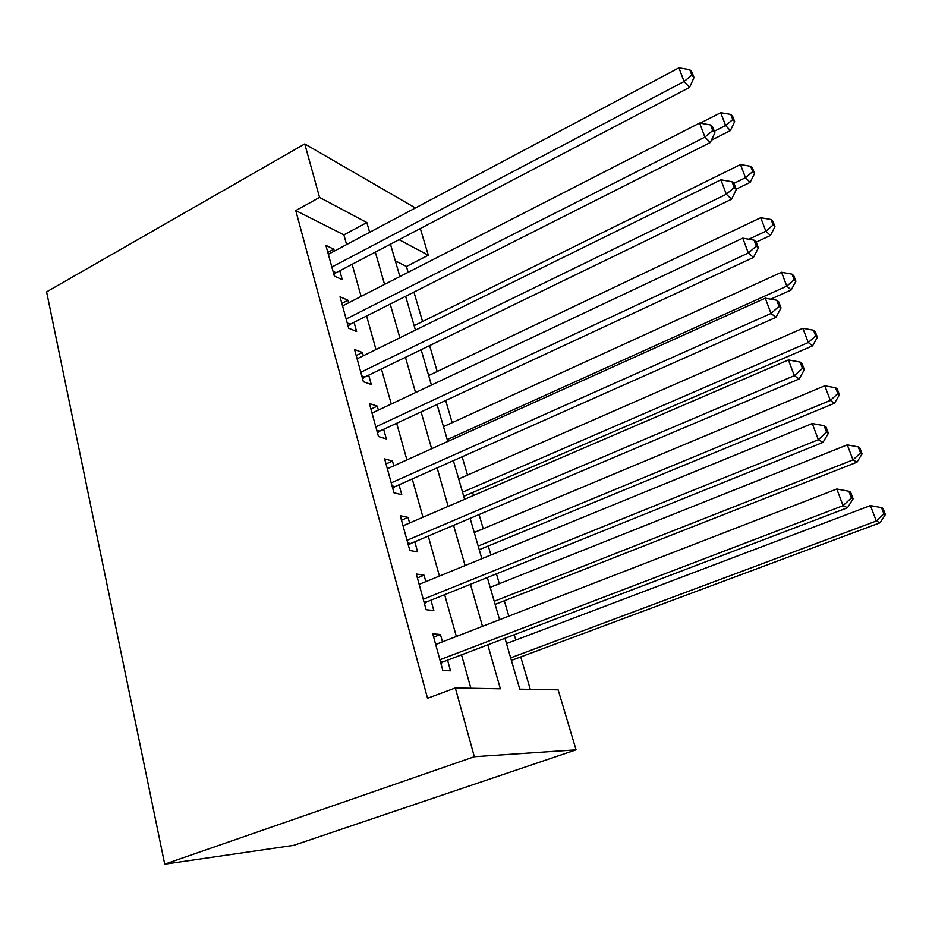 <?xml version="1.0" encoding="UTF-8"?>
<svg xmlns="http://www.w3.org/2000/svg" width="932" height="932" viewBox="0 0 932 932"><rect width="100%" height="100%" fill="white"/><g stroke="black" fill="none" stroke-linecap="round" stroke-linejoin="round"><path stroke-width="1.4" d="M504.969 638.28L519.753 689.144L558.14 689.843L576.069 749.829L293.697 845.359L164.719 864.162L46.6 291.879L304.752 143.924L319.56 197.421L295.77 210.574L427.532 698.266L455.317 687.956L500.379 688.783L487.797 644.827M304.752 143.924L413.925 207.102L414.344 208.535M420.32 228.526L428.301 255.217L399.059 239.675M408.146 272.319L406.434 266.459L428.301 255.217M530.25 689.331L520.755 656.92M515.815 640.051L514.266 634.739M508.814 616.134L504.317 600.779M499.319 583.712L496.43 573.844M490.919 555.006L488.275 546.001M483.219 528.735L479.071 514.546M473.491 495.486L472.617 492.515M467.515 475.064L462.156 456.773M452.171 422.674L445.671 400.48M437.19 371.507L429.605 345.609M422.557 321.517L413.936 292.089M442.49 641.845L440.452 634.482L432.763 633.842L442.84 670.516L450.505 670.807L447.558 660.159M425.831 581.638L424.048 575.184L416.301 574.007L426.122 609.726L433.834 610.577L430.968 600.196M409.602 522.98L408.053 517.388L400.259 515.711L409.835 550.509L417.594 551.884L414.798 541.772M393.782 465.825L392.465 461.049L384.625 458.893L393.956 492.807L401.762 494.682L399.036 484.826M378.357 410.115L377.262 406.119L369.387 403.509L378.485 436.572L386.337 438.914L383.669 429.303M363.329 355.779L362.432 352.529L354.533 349.488L363.398 381.736L371.286 384.52L368.688 375.142M348.661 302.784L347.962 300.244L340.029 296.784L348.685 328.25L356.595 331.466L354.067 322.309M406.434 266.459L395.308 260.844M470.858 688.235L461.503 654.835M456.354 636.463L444.657 594.686M439.438 576.069L428.242 536.075M422.965 517.225L412.247 478.955M406.911 459.907L396.648 423.268M391.254 404.022L381.433 368.967M375.992 349.547L366.602 315.983M361.115 296.399L352.121 264.292M346.599 244.557L343.885 234.864L295.77 210.574M334.355 251.069L333.831 249.205L325.885 245.361L334.332 276.07L342.265 279.682L339.796 270.746M455.317 687.956L474.341 756.702L164.719 864.162M474.341 756.702L576.069 749.829M390.473 244.184L399.875 276.559M405.618 296.294L415.439 330.126M421.136 349.71L431.411 385.079M437.05 404.488L447.791 441.453M453.371 460.676L464.602 499.307M470.124 518.332L481.856 558.711M487.32 577.514L499.575 619.71M369.643 232.301L366.858 222.562L319.56 197.421M482.496 626.339L470.462 584.294M465.091 565.573L453.569 525.345M448.141 506.391L437.12 467.899M431.632 448.746L421.089 411.909M415.544 392.57L405.455 357.317M399.863 337.803L390.205 304.077M384.567 284.4L375.328 252.129M343.885 234.864L366.858 222.562M327.819 252.409L333.831 249.205M341.846 303.378L347.962 300.244M356.21 355.593L362.432 352.529M370.936 409.113L377.262 406.119M386.023 463.973L392.465 461.049M401.494 520.219L408.053 517.388M417.373 577.922L424.048 575.184M433.66 637.127L440.452 634.482M333.027 271.317L336.056 272.715L689.587 87.375L684.053 81.503L331.85 267.065M691.824 75.142L694.014 77.531L691.963 72.09L689.762 69.69L691.824 75.142L684.053 81.503L678.927 67.838L328.332 254.273M336.056 272.715L333.912 274.544M689.587 87.375L694.014 77.531M689.762 69.69L678.927 67.838M711.384 140.208L730.397 130.596L725.609 125.529L720.727 112.69L700.27 123.164M714.308 131.272L725.609 125.529L732.773 119.564L734.672 121.614L732.703 116.5L730.804 114.438L732.773 119.564M720.727 112.69L730.804 114.438M734.672 121.614L730.397 130.596M347.24 322.985L350.257 324.231L710.301 142.514L704.895 137.097L346.145 319.024M712.735 130.562L714.879 132.763L712.77 127.171L710.615 124.958L712.735 130.562L704.895 137.097L699.629 123.059L342.545 305.917M350.257 324.231L348.079 326.049M710.301 142.514L714.879 132.763M710.615 124.958L699.629 123.059M361.802 375.934L364.82 377.017L731.597 199.18L726.319 194.24L360.8 372.276M734.23 187.53L736.327 189.534L734.148 183.79L732.051 181.763L734.23 187.53L726.319 194.24L720.902 179.806L357.107 358.843M364.82 377.017L362.606 378.823M731.597 199.18L736.327 189.534M732.051 181.763L720.902 179.806M379.732 431.132L376.749 430.258L379.732 431.132L753.487 257.442L748.338 253.015L375.817 426.879M756.341 246.095L758.368 247.9L756.132 241.994L754.093 240.165L756.341 246.095L748.338 253.015L742.781 238.161L372.031 413.097M379.685 431.155L377.483 432.926M753.487 257.442L758.368 247.9M754.093 240.165L742.781 238.161M392.046 485.863L395.028 486.597L775.995 317.346L771.009 313.455L391.219 482.869M779.07 306.348L781.039 307.944L778.744 301.863L776.775 300.244L779.07 306.348L771.009 313.455L765.277 298.182L387.339 468.738M395.028 486.597L392.745 488.38M775.995 317.346L781.039 307.944M776.775 300.244L765.277 298.182M736.187 189.173L750.155 182.369L745.495 177.697L740.474 164.533L414.146 325.664M733.775 183.429L745.495 177.697L752.707 171.581L754.559 173.469L752.543 168.226L750.691 166.315L752.707 171.581M740.474 164.533L750.691 166.315M754.559 173.469L750.155 182.369M756.19 242.145L770.426 235.47L765.883 231.218L760.733 217.715L428.65 375.561M748.85 239.233L765.883 231.218L773.164 224.938L774.97 226.662L772.896 221.28L771.102 219.533L773.164 224.938M760.733 217.715L771.102 219.533M774.97 226.662L770.426 235.47M770.741 299.16L791.221 289.945L786.806 286.147L781.529 272.272L443.481 426.646M447.243 439.601L786.806 286.147L794.157 279.693L795.905 281.243L793.784 275.721L792.025 274.148L794.157 279.693M781.529 272.272L792.025 274.148M795.905 281.243L791.221 289.945M463.74 496.348L812.564 345.854L808.289 342.522L802.86 328.285L458.672 478.932M462.528 492.201L808.289 342.522L815.698 335.893L817.387 337.256L815.209 331.594L813.519 330.208L815.698 335.893M802.86 328.285L813.519 330.208M817.387 337.256L812.564 345.854M407.75 542.948L410.721 543.496L799.143 378.986L794.32 375.666L407.028 540.304M802.475 368.35L804.374 369.713L802.009 363.457L800.099 362.07L802.475 368.35L794.32 375.666L788.437 359.95L403.032 525.811M410.721 543.496L408.391 545.267M799.143 378.986L804.374 369.713M800.099 362.07L788.437 359.95M479.246 549.717L834.478 403.253L830.354 400.422L824.773 385.801L474.237 532.487M478.186 546.082L830.354 400.422L837.821 393.607L839.452 394.772L837.216 388.959L835.585 387.77L837.821 393.607M824.773 385.801L835.585 387.77M839.452 394.772L834.478 403.253M423.862 601.513L426.809 601.862L822.979 442.42L818.331 439.718L423.245 599.253M826.567 432.18L828.397 433.298L825.962 426.856L824.121 425.714L826.567 432.18L818.331 439.718L812.273 423.524L419.144 584.364M426.809 601.862L424.444 603.61M822.979 442.42L828.397 433.298M824.121 425.714L812.273 423.524M495.125 604.39L856.974 462.202L853.013 459.895L847.281 444.879L490.174 587.358M494.228 601.28L853.013 459.895L860.551 452.905L862.112 453.849L859.817 447.873L858.256 446.894L860.551 452.905M847.281 444.879L858.256 446.894M862.112 453.849L856.974 462.202M440.393 661.627L443.329 661.767L847.526 507.742L843.064 505.692L439.881 659.751M851.37 497.921L853.13 498.783L850.625 492.143L848.854 491.257L851.37 497.921L843.064 505.692L836.819 489.009L435.687 644.478M443.329 661.767L440.918 663.502M847.526 507.742L853.13 498.783M848.854 491.257L836.819 489.009M511.4 660.404L880.088 522.77L876.301 521.011L870.418 505.575L506.507 643.569M510.654 657.852L876.301 521.011L883.909 513.823L885.4 514.557L883.047 508.418L881.544 507.66L883.909 513.823M870.418 505.575L881.544 507.66M885.4 514.557L880.088 522.77M333.668 273.647L334.413 273.996M347.846 325.198L348.591 325.501M362.385 378.019L363.119 378.287M377.274 432.157L378.008 432.378M392.547 487.657L393.269 487.844M408.204 544.579L408.927 544.719M424.27 602.992L424.992 603.074M440.754 662.92L441.477 662.955M392.162 486.283L394.516 486.865M407.96 543.706L409.742 544.032M424.153 602.55L425.411 602.701M440.743 662.873L441.523 662.908"/></g></svg>

